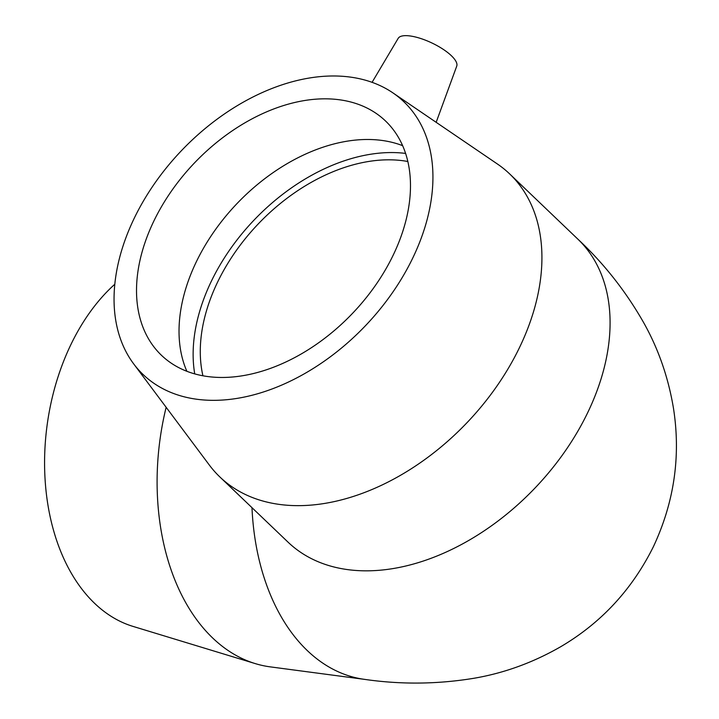<?xml version="1.0" encoding="UTF-8"?>
<svg xmlns="http://www.w3.org/2000/svg" width="719" height="719" viewBox="0 0 719 719"><rect width="100%" height="100%" fill="white"/><g stroke="black" fill="none" stroke-linecap="round" stroke-linejoin="round"><path stroke-width="1.08" d="M202.92 375.785A162.099 109.099 133.7 0 1 258.427 223.735A162.099 109.099 133.7 0 1 407.853 161.505M436.163 122.32L456.736 66.13A32.418 10.587 -154.6 0 0 450.759 55.138A32.418 10.587 -154.6 0 0 409.992 35.95A32.418 10.587 -154.6 0 0 398.191 38.332L372.074 82.334M392.844 92.832L497.368 163.977A209.651 141.095 133.7 0 1 509.672 173.926A209.651 141.095 133.7 0 1 466.739 422.961A209.651 141.095 133.7 0 1 219.861 476.949A209.651 141.095 133.7 0 1 209.373 465.103L133.653 363.85A188.684 126.984 133.7 0 1 160.688 175.112A188.684 126.984 133.7 0 1 349.991 77.05A188.684 126.984 133.7 0 1 392.844 92.832A188.684 126.984 133.7 0 1 365.27 325.914A188.684 126.984 133.7 0 1 133.653 363.85M194.732 373.898A170.556 114.788 133.7 0 1 254.319 219.807A170.556 114.788 133.7 0 1 405.606 153.417M186.868 371.292A162.099 109.099 133.7 0 1 227.195 214.505A162.099 109.099 133.7 0 1 381.735 140.403A162.099 109.099 133.7 0 1 402.649 145.669M339.215 99.743A162.099 109.099 133.7 0 1 385.537 120.999A162.099 109.099 133.7 0 1 375.686 285.039A162.099 109.099 133.7 0 1 207.782 376.549A162.099 109.099 133.7 0 1 161.46 355.294A162.099 109.099 133.7 0 1 171.311 191.263A162.099 109.099 133.7 0 1 339.215 99.743M166.143 407.296A209.651 139.135 97.6 0 0 255.371 663.637A209.651 139.135 97.6 0 0 270.227 666.864L364.794 679.401C400.995 684.632 437.287 684.272 473.641 678.323C503.839 673.218 532.806 662.72 560.55 646.812C601.12 622.978 632.064 589.607 653.382 546.71C674.188 502.266 680.902 456.232 673.523 408.599C668.391 377.592 658.451 348.958 643.694 322.696C625.872 291.357 603.915 263.496 577.833 239.112L509.672 173.926M114.788 284.257A188.684 125.214 97.6 0 0 44.955 477.164A188.684 125.214 97.6 0 0 132.988 626.393L255.371 663.637M577.815 239.094A209.651 141.095 133.7 0 1 534.909 488.129A209.651 141.095 133.7 0 1 288.022 542.135L288.328 542.423M251.983 507.668A209.651 139.135 97.6 0 0 364.767 679.392M219.861 476.949L288.022 542.135"/></g></svg>
